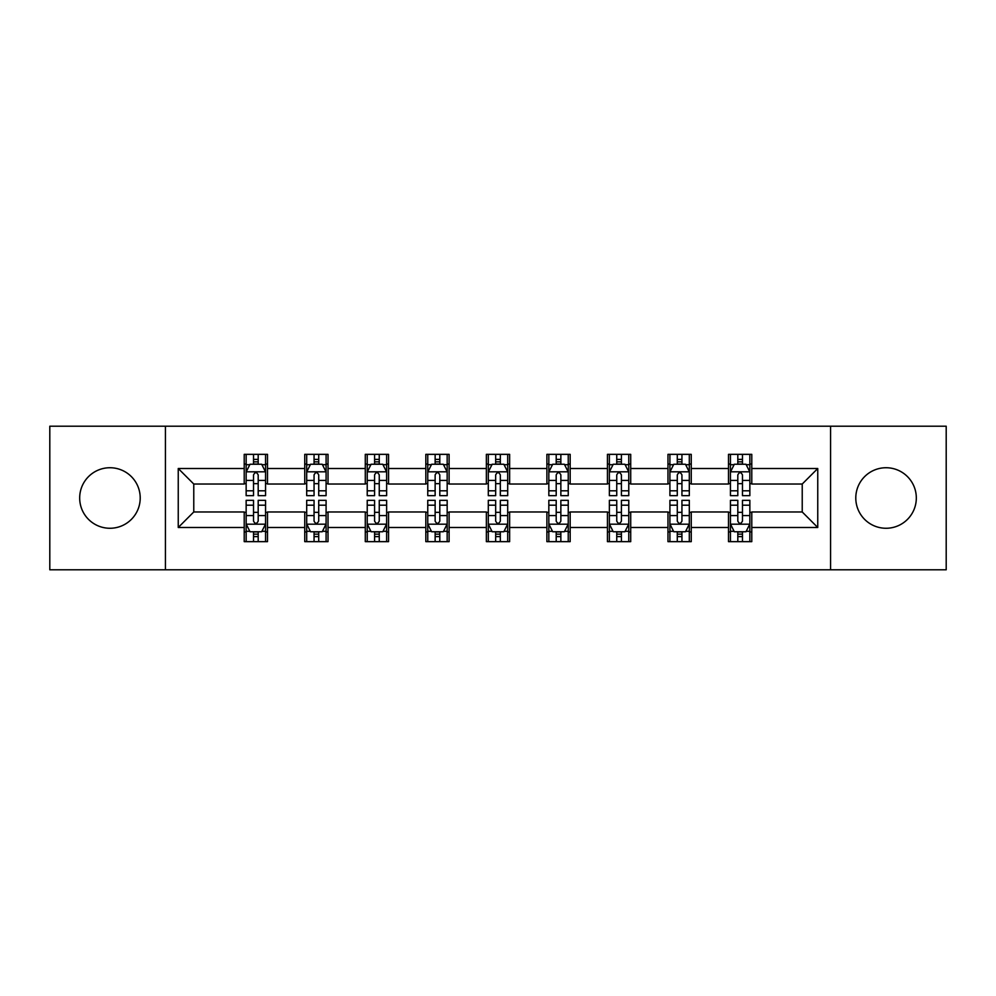 <?xml version="1.0" encoding="UTF-8"?>
<svg xmlns="http://www.w3.org/2000/svg" width="996" height="996" viewBox="0 0 996 996"><rect width="100%" height="100%" fill="white"/><g stroke="black" fill="none" stroke-linecap="round" stroke-linejoin="round"><path stroke-width="1.49" d="M886.054 467.734A30.266 30.266 0 0 0 855.788 498A30.266 30.266 0 0 0 886.054 528.266A30.266 30.266 0 0 0 916.32 498A30.266 30.266 0 0 0 886.054 467.734M109.946 467.734A30.266 30.266 0 0 0 79.68 498A30.266 30.266 0 0 0 109.946 528.266A30.266 30.266 0 0 0 140.212 498A30.266 30.266 0 0 0 109.946 467.734M830.564 569.787L946.2 569.787L946.2 426.213L830.564 426.213L830.564 569.787L165.436 569.787L165.436 426.213L49.8 426.213L49.8 569.787L165.436 569.787M830.564 426.213L165.436 426.213M751.781 468.506L751.781 454.35L728.499 454.35L728.499 468.506L691.249 468.506L691.249 454.35L667.967 454.35L667.967 468.506L630.717 468.506L630.717 454.35L607.436 454.35L607.436 468.506L570.173 468.506L570.173 454.35L546.891 454.35L546.891 468.506L509.641 468.506L509.641 454.35L486.359 454.35L486.359 468.506L449.109 468.506L449.109 454.35L425.827 454.35L425.827 468.506L388.565 468.506L388.565 454.35L365.283 454.35L365.283 468.506L328.033 468.506L328.033 454.35L304.751 454.35L304.751 468.506L267.501 468.506L267.501 454.35L244.219 454.35L244.219 468.506L178.247 468.506L178.247 527.494L193.772 511.969L244.219 511.969L244.219 541.65L267.501 541.65L267.501 511.969L304.751 511.969L304.751 541.65L328.033 541.65L328.033 511.969L365.283 511.969L365.283 541.65L388.565 541.65L388.565 511.969L425.827 511.969L425.827 541.65L449.109 541.65L449.109 511.969L486.359 511.969L486.359 541.65L509.641 541.65L509.641 511.969L546.891 511.969L546.891 541.65L570.173 541.65L570.173 511.969L607.436 511.969L607.436 541.65L630.717 541.65L630.717 511.969L667.967 511.969L667.967 541.65L691.249 541.65L691.249 511.969L728.499 511.969L728.499 541.65L751.781 541.65L751.781 511.969L802.228 511.969L802.228 484.031L751.781 484.031L751.781 468.506L817.753 468.506L817.753 527.494L751.781 527.494M728.499 527.494L691.249 527.494M667.967 527.494L630.717 527.494M607.436 527.494L570.173 527.494M546.891 527.494L509.641 527.494M486.359 527.494L449.109 527.494M425.827 527.494L388.565 527.494M365.283 527.494L328.033 527.494M304.751 527.494L267.501 527.494M244.219 527.494L178.247 527.494M728.499 468.506L728.499 484.031L691.249 484.031L691.249 468.506M667.967 468.506L667.967 484.031L630.717 484.031L630.717 468.506M607.436 468.506L607.436 484.031L570.173 484.031L570.173 468.506M546.891 468.506L546.891 484.031L509.641 484.031L509.641 468.506M486.359 468.506L486.359 484.031L449.109 484.031L449.109 468.506M425.827 468.506L425.827 484.031L388.565 484.031L388.565 468.506M365.283 468.506L365.283 484.031L328.033 484.031L328.033 468.506M304.751 468.506L304.751 484.031L267.501 484.031L267.501 468.506M244.219 468.506L244.219 484.031L193.772 484.031L178.247 468.506M193.772 484.031L193.772 511.969M817.753 527.494L802.228 511.969M802.228 484.031L817.753 468.506M244.219 464.049L246.149 464.049M253.532 464.049L258.188 464.049M265.559 464.049L267.501 464.049M244.219 483.645L246.149 483.645M253.532 483.645L258.188 483.645M265.559 483.645L267.501 483.645M244.219 512.355L246.149 512.355M253.532 512.355L258.188 512.355M265.559 512.355L267.501 512.355M244.219 531.951L246.149 531.951M253.532 531.951L258.188 531.951M265.559 531.951L267.501 531.951M304.751 512.355L306.693 512.355M314.064 512.355L318.72 512.355M326.09 512.355L328.033 512.355M304.751 531.951L306.693 531.951M314.064 531.951L318.72 531.951M326.09 531.951L328.033 531.951M304.751 464.049L306.693 464.049M314.064 464.049L318.72 464.049M326.09 464.049L328.033 464.049M304.751 483.645L306.693 483.645M314.064 483.645L318.72 483.645M326.09 483.645L328.033 483.645M365.283 512.355L367.225 512.355M374.596 512.355L379.252 512.355M386.635 512.355L388.565 512.355M365.283 531.951L367.225 531.951M374.596 531.951L379.252 531.951M386.635 531.951L388.565 531.951M365.283 464.049L367.225 464.049M374.596 464.049L379.252 464.049M386.635 464.049L388.565 464.049M365.283 483.645L367.225 483.645M374.596 483.645L379.252 483.645M386.635 483.645L388.565 483.645M425.827 512.355L427.757 512.355M435.14 512.355L439.796 512.355M447.167 512.355L449.109 512.355M425.827 531.951L427.757 531.951M435.14 531.951L439.796 531.951M447.167 531.951L449.109 531.951M425.827 464.049L427.757 464.049M435.14 464.049L439.796 464.049M447.167 464.049L449.109 464.049M425.827 483.645L427.757 483.645M435.14 483.645L439.796 483.645M447.167 483.645L449.109 483.645M486.359 512.355L488.301 512.355M495.672 512.355L500.328 512.355M507.699 512.355L509.641 512.355M486.359 531.951L488.301 531.951M495.672 531.951L500.328 531.951M507.699 531.951L509.641 531.951M486.359 464.049L488.301 464.049M495.672 464.049L500.328 464.049M507.699 464.049L509.641 464.049M486.359 483.645L488.301 483.645M495.672 483.645L500.328 483.645M507.699 483.645L509.641 483.645M546.891 512.355L548.833 512.355M556.204 512.355L560.86 512.355M568.243 512.355L570.173 512.355M546.891 531.951L548.833 531.951M556.204 531.951L560.86 531.951M568.243 531.951L570.173 531.951M546.891 464.049L548.833 464.049M556.204 464.049L560.86 464.049M568.243 464.049L570.173 464.049M546.891 483.645L548.833 483.645M556.204 483.645L560.86 483.645M568.243 483.645L570.173 483.645M607.436 512.355L609.365 512.355M616.748 512.355L621.404 512.355M628.775 512.355L630.717 512.355M607.436 531.951L609.365 531.951M616.748 531.951L621.404 531.951M628.775 531.951L630.717 531.951M607.436 464.049L609.365 464.049M616.748 464.049L621.404 464.049M628.775 464.049L630.717 464.049M607.436 483.645L609.365 483.645M616.748 483.645L621.404 483.645M628.775 483.645L630.717 483.645M667.967 512.355L669.91 512.355M677.28 512.355L681.936 512.355M689.307 512.355L691.249 512.355M667.967 531.951L669.91 531.951M677.28 531.951L681.936 531.951M689.307 531.951L691.249 531.951M667.967 464.049L669.91 464.049M677.28 464.049L681.936 464.049M689.307 464.049L691.249 464.049M667.967 483.645L669.91 483.645M677.28 483.645L681.936 483.645M689.307 483.645L691.249 483.645M728.499 512.355L730.442 512.355M737.812 512.355L742.468 512.355M749.851 512.355L751.781 512.355M728.499 531.951L730.442 531.951M737.812 531.951L742.468 531.951M749.851 531.951L751.781 531.951M728.499 464.049L730.442 464.049M737.812 464.049L742.468 464.049M749.851 464.049L751.781 464.049M728.499 483.645L730.442 483.645M737.812 483.645L742.468 483.645M749.851 483.645L751.781 483.645M258.188 459.393L253.532 459.393M265.559 490.804L258.188 490.804L258.188 495.672L265.559 495.672L265.559 472.004L261.674 464.236L250.033 464.236L246.149 472.004L246.149 495.672L253.532 495.672L253.532 490.804L246.149 490.804M246.149 472.004L246.149 454.35M265.559 472.004L265.559 454.35M253.532 464.236L253.532 454.35M258.188 454.35L258.188 464.236M258.188 490.804L258.188 474.905C256.632 471.917 255.076 471.917 253.532 474.905L253.532 490.804M253.532 536.607L258.188 536.607M246.149 505.196L253.532 505.196L253.532 500.328L246.149 500.328L246.149 523.996L250.033 531.764L261.674 531.764L265.559 523.996L265.559 500.328L258.188 500.328L258.188 505.196L265.559 505.196M265.559 523.996L265.559 541.65M246.149 523.996L246.149 541.65M258.188 531.764L258.188 541.65M253.532 541.65L253.532 531.764M253.532 505.196L253.532 521.095C255.076 524.083 256.632 524.083 258.188 521.095L258.188 505.196M318.72 459.393L314.064 459.393M326.09 490.804L318.72 490.804L318.72 495.672L326.09 495.672L326.09 472.004L322.218 464.236L310.565 464.236L306.693 472.004L306.693 495.672L314.064 495.672L314.064 490.804L306.693 490.804M306.693 472.004L306.693 454.35M326.09 472.004L326.09 454.35M314.064 464.236L314.064 454.35M318.72 454.35L318.72 464.236M318.72 490.804L318.72 474.905C317.164 471.917 315.62 471.917 314.064 474.905L314.064 490.804M379.252 459.393L374.596 459.393M386.635 490.804L379.252 490.804L379.252 495.672L386.635 495.672L386.635 472.004L382.75 464.236L371.11 464.236L367.225 472.004L367.225 495.672L374.596 495.672L374.596 490.804L367.225 490.804M367.225 472.004L367.225 454.35M386.635 472.004L386.635 454.35M374.596 464.236L374.596 454.35M379.252 454.35L379.252 464.236M379.252 490.804L379.252 474.905C377.708 471.917 376.152 471.917 374.596 474.905L374.596 490.804M314.064 536.607L318.72 536.607M306.693 505.196L314.064 505.196L314.064 500.328L306.693 500.328L306.693 523.996L310.565 531.764L322.218 531.764L326.09 523.996L326.09 500.328L318.72 500.328L318.72 505.196L326.09 505.196M326.09 523.996L326.09 541.65M306.693 523.996L306.693 541.65M318.72 531.764L318.72 541.65M314.064 541.65L314.064 531.764M314.064 505.196L314.064 521.095C315.608 524.083 317.164 524.083 318.72 521.095L318.72 505.196M374.596 536.607L379.252 536.607M367.225 505.196L374.596 505.196L374.596 500.328L367.225 500.328L367.225 523.996L371.11 531.764L382.75 531.764L386.635 523.996L386.635 500.328L379.252 500.328L379.252 505.196L386.635 505.196M386.635 523.996L386.635 541.65M367.225 523.996L367.225 541.65M379.252 531.764L379.252 541.65M374.596 541.65L374.596 531.764M374.596 505.196L374.596 521.095C376.152 524.083 377.696 524.083 379.252 521.095L379.252 505.196M439.796 459.393L435.14 459.393M447.167 490.804L439.796 490.804L439.796 495.672L447.167 495.672L447.167 472.004L443.282 464.236L431.642 464.236L427.757 472.004L427.757 495.672L435.14 495.672L435.14 490.804L427.757 490.804M427.757 472.004L427.757 454.35M447.167 472.004L447.167 454.35M435.14 464.236L435.14 454.35M439.796 454.35L439.796 464.236M439.796 490.804L439.796 474.905C438.24 471.917 436.684 471.917 435.14 474.905L435.14 490.804M500.328 459.393L495.672 459.393M507.699 490.804L500.328 490.804L500.328 495.672L507.699 495.672L507.699 472.004L503.827 464.236L492.173 464.236L488.301 472.004L488.301 495.672L495.672 495.672L495.672 490.804L488.301 490.804M488.301 472.004L488.301 454.35M507.699 472.004L507.699 454.35M495.672 464.236L495.672 454.35M500.328 454.35L500.328 464.236M500.328 490.804L500.328 474.905C498.784 471.917 497.228 471.917 495.672 474.905L495.672 490.804M560.86 459.393L556.204 459.393M568.243 490.804L560.86 490.804L560.86 495.672L568.243 495.672L568.243 472.004L564.359 464.236L552.718 464.236L548.833 472.004L548.833 495.672L556.204 495.672L556.204 490.804L548.833 490.804M548.833 472.004L548.833 454.35M568.243 472.004L568.243 454.35M556.204 464.236L556.204 454.35M560.86 454.35L560.86 464.236M560.86 490.804L560.86 474.905C559.316 471.917 557.76 471.917 556.204 474.905L556.204 490.804M435.14 536.607L439.796 536.607M427.757 505.196L435.14 505.196L435.14 500.328L427.757 500.328L427.757 523.996L431.642 531.764L443.282 531.764L447.167 523.996L447.167 500.328L439.796 500.328L439.796 505.196L447.167 505.196M447.167 523.996L447.167 541.65M427.757 523.996L427.757 541.65M439.796 531.764L439.796 541.65M435.14 541.65L435.14 531.764M435.14 505.196L435.14 521.095C436.684 524.083 438.24 524.083 439.796 521.095L439.796 505.196M495.672 536.607L500.328 536.607M488.301 505.196L495.672 505.196L495.672 500.328L488.301 500.328L488.301 523.996L492.173 531.764L503.827 531.764L507.699 523.996L507.699 500.328L500.328 500.328L500.328 505.196L507.699 505.196M507.699 523.996L507.699 541.65M488.301 523.996L488.301 541.65M500.328 531.764L500.328 541.65M495.672 541.65L495.672 531.764M495.672 505.196L495.672 521.095C497.216 524.083 498.772 524.083 500.328 521.095L500.328 505.196M556.204 536.607L560.86 536.607M548.833 505.196L556.204 505.196L556.204 500.328L548.833 500.328L548.833 523.996L552.718 531.764L564.359 531.764L568.243 523.996L568.243 500.328L560.86 500.328L560.86 505.196L568.243 505.196M568.243 523.996L568.243 541.65M548.833 523.996L548.833 541.65M560.86 531.764L560.86 541.65M556.204 541.65L556.204 531.764M556.204 505.196L556.204 521.095C557.76 524.083 559.316 524.083 560.86 521.095L560.86 505.196M621.404 459.393L616.748 459.393M628.775 490.804L621.404 490.804L621.404 495.672L628.775 495.672L628.775 472.004L624.89 464.236L613.25 464.236L609.365 472.004L609.365 495.672L616.748 495.672L616.748 490.804L609.365 490.804M609.365 472.004L609.365 454.35M628.775 472.004L628.775 454.35M616.748 464.236L616.748 454.35M621.404 454.35L621.404 464.236M621.404 490.804L621.404 474.905C619.848 471.917 618.304 471.917 616.748 474.905L616.748 490.804M616.748 536.607L621.404 536.607M609.365 505.196L616.748 505.196L616.748 500.328L609.365 500.328L609.365 523.996L613.25 531.764L624.89 531.764L628.775 523.996L628.775 500.328L621.404 500.328L621.404 505.196L628.775 505.196M628.775 523.996L628.775 541.65M609.365 523.996L609.365 541.65M621.404 531.764L621.404 541.65M616.748 541.65L616.748 531.764M616.748 505.196L616.748 521.095C618.292 524.083 619.848 524.083 621.404 521.095L621.404 505.196M681.936 459.393L677.28 459.393M689.307 490.804L681.936 490.804L681.936 495.672L689.307 495.672L689.307 472.004L685.435 464.236L673.782 464.236L669.91 472.004L669.91 495.672L677.28 495.672L677.28 490.804L669.91 490.804M669.91 472.004L669.91 454.35M689.307 472.004L689.307 454.35M677.28 464.236L677.28 454.35M681.936 454.35L681.936 464.236M681.936 490.804L681.936 474.905C680.393 471.917 678.836 471.917 677.28 474.905L677.28 490.804M677.28 536.607L681.936 536.607M669.91 505.196L677.28 505.196L677.28 500.328L669.91 500.328L669.91 523.996L673.782 531.764L685.435 531.764L689.307 523.996L689.307 500.328L681.936 500.328L681.936 505.196L689.307 505.196M689.307 523.996L689.307 541.65M669.91 523.996L669.91 541.65M681.936 531.764L681.936 541.65M677.28 541.65L677.28 531.764M677.28 505.196L677.28 521.095C678.836 524.083 680.38 524.083 681.936 521.095L681.936 505.196M742.468 459.393L737.812 459.393M749.851 490.804L742.468 490.804L742.468 495.672L749.851 495.672L749.851 472.004L745.967 464.236L734.326 464.236L730.442 472.004L730.442 495.672L737.812 495.672L737.812 490.804L730.442 490.804M730.442 472.004L730.442 454.35M749.851 472.004L749.851 454.35M737.812 464.236L737.812 454.35M742.468 454.35L742.468 464.236M742.468 490.804L742.468 474.905C740.924 471.917 739.368 471.917 737.812 474.905L737.812 490.804M737.812 536.607L742.468 536.607M730.442 505.196L737.812 505.196L737.812 500.328L730.442 500.328L730.442 523.996L734.326 531.764L745.967 531.764L749.851 523.996L749.851 500.328L742.468 500.328L742.468 505.196L749.851 505.196M749.851 523.996L749.851 541.65M730.442 523.996L730.442 541.65M742.468 531.764L742.468 541.65M737.812 541.65L737.812 531.764M737.812 505.196L737.812 521.095C739.368 524.083 740.924 524.083 742.468 521.095L742.468 505.196M265.459 471.805L246.249 471.805M246.149 464.709L249.797 464.709M261.911 464.709L265.559 464.709M253.532 480.408L246.149 480.408M265.559 480.408L258.188 480.408M258.188 461.858L253.532 461.858M246.249 524.195L265.459 524.195M265.559 531.291L261.911 531.291M249.797 531.291L246.149 531.291M258.188 515.592L265.559 515.592M246.149 515.592L253.532 515.592M253.532 534.142L258.188 534.142M325.991 471.805L306.793 471.805M306.693 464.709L310.341 464.709M322.443 464.709L326.09 464.709M314.064 480.408L306.693 480.408M326.09 480.408L318.72 480.408M318.72 461.858L314.064 461.858M386.535 471.805L367.325 471.805M367.225 464.709L370.873 464.709M382.987 464.709L386.635 464.709M374.596 480.408L367.225 480.408M386.635 480.408L379.252 480.408M379.252 461.858L374.596 461.858M306.793 524.195L325.991 524.195M326.09 531.291L322.443 531.291M310.341 531.291L306.693 531.291M318.72 515.592L326.09 515.592M306.693 515.592L314.064 515.592M314.064 534.142L318.72 534.142M367.325 524.195L386.535 524.195M386.635 531.291L382.987 531.291M370.873 531.291L367.225 531.291M379.252 515.592L386.635 515.592M367.225 515.592L374.596 515.592M374.596 534.142L379.252 534.142M447.067 471.805L427.857 471.805M427.757 464.709L431.405 464.709M443.519 464.709L447.167 464.709M435.14 480.408L427.757 480.408M447.167 480.408L439.796 480.408M439.796 461.858L435.14 461.858M507.599 471.805L488.401 471.805M488.301 464.709L491.949 464.709M504.051 464.709L507.699 464.709M495.672 480.408L488.301 480.408M507.699 480.408L500.328 480.408M500.328 461.858L495.672 461.858M568.143 471.805L548.933 471.805M548.833 464.709L552.481 464.709M564.595 464.709L568.243 464.709M556.204 480.408L548.833 480.408M568.243 480.408L560.86 480.408M560.86 461.858L556.204 461.858M427.857 524.195L447.067 524.195M447.167 531.291L443.519 531.291M431.405 531.291L427.757 531.291M439.796 515.592L447.167 515.592M427.757 515.592L435.14 515.592M435.14 534.142L439.796 534.142M488.401 524.195L507.599 524.195M507.699 531.291L504.051 531.291M491.949 531.291L488.301 531.291M500.328 515.592L507.699 515.592M488.301 515.592L495.672 515.592M495.672 534.142L500.328 534.142M548.933 524.195L568.143 524.195M568.243 531.291L564.595 531.291M552.481 531.291L548.833 531.291M560.86 515.592L568.243 515.592M548.833 515.592L556.204 515.592M556.204 534.142L560.86 534.142M628.675 471.805L609.465 471.805M609.365 464.709L613.013 464.709M625.127 464.709L628.775 464.709M616.748 480.408L609.365 480.408M628.775 480.408L621.404 480.408M621.404 461.858L616.748 461.858M609.465 524.195L628.675 524.195M628.775 531.291L625.127 531.291M613.013 531.291L609.365 531.291M621.404 515.592L628.775 515.592M609.365 515.592L616.748 515.592M616.748 534.142L621.404 534.142M689.207 471.805L670.009 471.805M669.91 464.709L673.557 464.709M685.659 464.709L689.307 464.709M677.28 480.408L669.91 480.408M689.307 480.408L681.936 480.408M681.936 461.858L677.28 461.858M670.009 524.195L689.207 524.195M689.307 531.291L685.659 531.291M673.557 531.291L669.91 531.291M681.936 515.592L689.307 515.592M669.91 515.592L677.28 515.592M677.28 534.142L681.936 534.142M749.751 471.805L730.541 471.805M730.442 464.709L734.089 464.709M746.203 464.709L749.851 464.709M737.812 480.408L730.442 480.408M749.851 480.408L742.468 480.408M742.468 461.858L737.812 461.858M730.541 524.195L749.751 524.195M749.851 531.291L746.203 531.291M734.089 531.291L730.442 531.291M742.468 515.592L749.851 515.592M730.442 515.592L737.812 515.592M737.812 534.142L742.468 534.142"/></g></svg>
